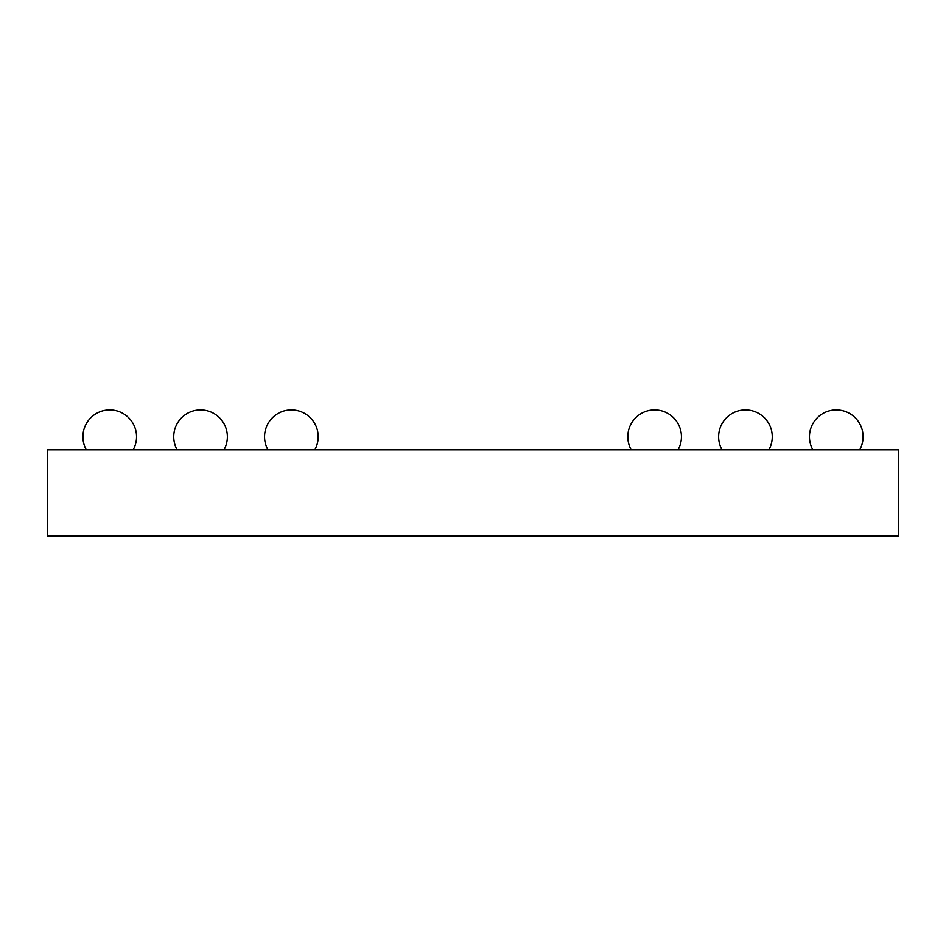 <?xml version="1.0" encoding="UTF-8"?>
<svg xmlns="http://www.w3.org/2000/svg" width="946" height="946" viewBox="0 0 946 946"><rect width="100%" height="100%" fill="white"/><g stroke="black" fill="none" stroke-linecap="round" stroke-linejoin="round"><path stroke-width="1.42" d="M47.3 449.799L47.3 536.075L898.7 536.075L898.7 449.799L47.3 449.799M859.689 449.799A26.819 26.819 0 0 0 836.264 409.925A26.819 26.819 0 0 0 812.839 449.799M768.873 449.799A26.819 26.819 0 0 0 745.448 409.925A26.819 26.819 0 0 0 722.023 449.799M678.057 449.799A26.819 26.819 0 0 0 654.632 409.925A26.819 26.819 0 0 0 631.207 449.799M223.977 449.799A26.819 26.819 0 0 0 200.552 409.925A26.819 26.819 0 0 0 177.127 449.799M314.793 449.799A26.819 26.819 0 0 0 291.368 409.925A26.819 26.819 0 0 0 267.943 449.799M133.161 449.799A26.819 26.819 0 0 0 109.736 409.925A26.819 26.819 0 0 0 86.311 449.799"/></g></svg>
